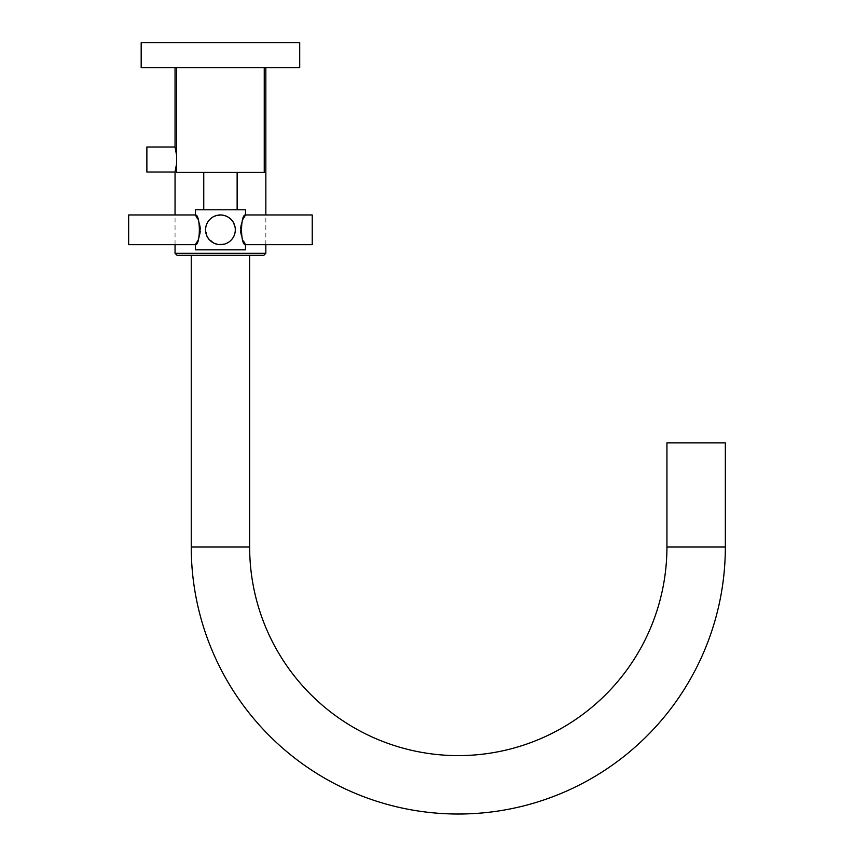 <?xml version="1.0" encoding="UTF-8"?>
<svg xmlns="http://www.w3.org/2000/svg" width="854" height="854" viewBox="0 0 854 854"><rect width="100%" height="100%" fill="white"/><g stroke="black" fill="none" stroke-linecap="round" stroke-linejoin="round"><path stroke-width="0.64" stroke-dasharray="4.27 3.2" d="M146.877 172.038L146.877 147.005M176.522 154.499L176.639 163.424L176.639 155.62M220.439 67.733L265.84 67.733L220.439 67.733M175.668 149.45L175.871 150.443M175.903 150.55L176.137 151.798M176.041 167.758L175.913 168.419M175.839 168.804L175.657 169.615M141.177 67.733L299.711 67.733L141.177 67.733L141.177 42.7L299.711 42.7L141.177 42.7L299.711 42.7L141.177 42.7L299.711 42.7L299.711 67.733L141.177 67.733L299.711 67.733L141.177 67.733L141.177 42.7M177.056 255.314L263.833 255.314M249.646 255.314L220.439 255.314M666.931 442.895L725.345 442.895M235.266 228.872L235.181 227.933M235.021 226.993L234.807 226.032M234.519 225.082L234.156 224.122M233.718 223.161L233.388 222.52M233.206 222.211L235.298 229.811L235.16 231.84M231.936 220.396L231.188 219.563M230.388 218.784L229.534 218.069M228.648 217.428L227.73 216.873M226.79 216.382L232.331 220.908M223.897 215.368L222.915 215.165M221.923 215.037L220.94 214.973M219.958 214.973L224.858 215.635M216.019 215.635L215.379 215.848M215.059 215.977L216.041 215.635M213.158 216.873L212.24 217.428L213.158 216.873M211.354 218.069L210.5 218.773L211.354 218.069M209.7 219.553L208.952 220.396L209.7 219.563M208.28 221.282L207.682 222.211M207.501 222.531L208.792 220.599M206.732 224.122L206.369 225.082M206.081 226.032L205.867 226.993M205.707 227.933L205.622 228.872M205.622 230.751L205.707 231.69M205.867 232.64L206.081 233.59M206.369 234.551L206.732 235.512M214.098 243.241L207.501 237.102M207.682 237.412L208.28 238.341M208.952 239.227L209.7 240.07M210.5 240.849L211.354 241.565M212.24 242.194L213.158 242.76M215.432 243.796L216.019 243.988M216.991 244.265L217.973 244.457M218.966 244.596L219.948 244.66M220.93 244.66L221.923 244.596M222.915 244.457L223.897 244.265M224.869 243.998L225.509 243.774M225.83 243.657L224.815 244.009M227.73 242.76L228.648 242.194L227.73 242.76M229.534 241.565L230.388 240.849L229.534 241.565M231.188 240.07L231.936 239.227L231.188 240.07M232.608 238.341L233.206 237.412L232.608 238.341M234.156 235.512L234.519 234.551M234.807 233.59L235.021 232.64M235.181 231.69L235.266 230.751M128.655 244.671L128.655 214.962L195.406 214.962C200.647 214.354 200.647 245.269 195.406 244.671L195.406 249.838L245.482 249.838L195.406 249.838L245.482 249.838L245.482 244.671C240.241 245.269 240.241 214.354 245.482 214.962C240.241 214.354 240.241 245.269 245.482 244.671L312.233 244.671L312.233 214.962L312.233 244.671L312.233 214.962L245.482 214.962L245.482 209.785L195.406 209.785L245.482 209.785L195.406 209.785L195.406 214.962C200.647 214.354 200.647 245.269 195.406 244.671L128.655 244.671L128.655 214.962L128.655 244.671M197.125 218.09L197.786 219.446M197.893 219.691L198.48 221.09M198.502 221.122L199.153 222.947M199.345 223.577L199.687 224.826M199.815 225.392L200.039 226.588M200.156 227.463L200.242 228.434M200.284 229.128L200.295 230.014M200.284 230.26L200.242 231.242M200.156 232.171L200.017 233.195M199.847 234.071L199.548 235.341M199.153 236.675L198.704 237.978M198.384 238.789L196.954 241.895M243.7 241.426L243.155 240.284M242.984 239.921L242.429 238.608M242.184 237.978L241.735 236.675M241.565 236.163L241.244 234.957M241.074 234.231L240.86 233.089M240.732 232.171L240.636 231.071M240.604 230.516L240.593 229.566M240.593 229.534L240.647 228.349M240.732 227.463L240.871 226.438M241.735 222.947L242.387 221.133M242.397 221.09L243.934 217.738M207.095 236.323L205.729 227.794M205.835 227.132L206.124 225.883M206.305 225.264L206.817 223.897M235.063 232.459L234.786 233.676M234.54 234.487L234.081 235.704M223.94 244.244L222.819 244.479M221.987 244.586L220.684 244.66M220.556 244.671L215.379 243.774M203.754 209.785L237.134 209.785L203.754 209.785L237.134 209.785L203.754 209.785L203.754 172.401L237.134 172.401L203.754 172.401M264.249 67.733L264.249 172.401L176.639 172.401L264.249 172.401L176.639 172.401L176.639 67.733L264.249 67.733L176.639 67.733M205.59 229.811A14.849 14.849 0 0 0 220.439 244.671A14.849 14.849 0 0 0 235.298 229.811A14.849 14.849 0 0 0 220.439 214.962A14.849 14.849 0 0 0 205.59 229.811A14.849 14.849 0 0 1 220.439 214.962A14.849 14.849 0 0 1 235.298 229.811C236.312 210.724 204.586 210.724 205.59 229.811C204.576 248.898 236.302 248.898 235.298 229.811C236.312 248.898 204.586 248.898 205.59 229.811C204.576 210.724 236.302 210.724 235.298 229.811A14.849 14.849 0 0 0 220.439 214.962A14.849 14.849 0 0 0 205.59 229.811A14.849 14.849 0 0 0 220.439 244.671A14.849 14.849 0 0 0 235.298 229.811A14.849 14.849 0 0 1 220.439 244.671A14.849 14.849 0 0 1 205.59 229.811M237.134 209.785L237.134 172.401M299.711 67.733L299.711 42.7M265.84 253.307L175.049 253.307M249.646 546.966L191.243 546.966M725.345 546.966L666.931 546.966M175.049 244.671L175.049 214.962M265.84 244.671L265.84 214.962"/><path stroke-width="1.28" d="M176.639 155.62L175.049 147.005L146.877 147.005L146.877 172.038L175.049 172.038L176.639 163.424L176.041 167.758M175.049 67.733L175.049 147.005L175.668 149.45M176.137 151.798L176.404 153.528M175.657 169.615L175.049 172.038L175.049 214.962M265.84 253.307L263.833 255.314L177.056 255.314L175.049 253.307L265.84 253.307L265.84 244.671M220.439 255.314L249.646 255.314L249.646 546.966A208.643 208.643 0 0 0 458.288 755.609A208.643 208.643 0 0 0 666.931 546.966L666.931 442.895L725.345 442.895L725.345 546.966A267.056 267.056 0 0 1 458.288 814.022A267.056 267.056 0 0 1 191.243 546.966L249.646 546.966M191.243 255.314L191.243 546.966M205.622 228.872L205.59 229.811A14.849 14.849 0 0 1 220.439 214.962A14.849 14.849 0 0 1 235.298 229.811L235.266 228.872M235.181 227.933L235.021 226.993M234.807 226.032L234.519 225.082M234.156 224.122L233.718 223.161M231.188 219.563L230.388 218.784M229.534 218.069L228.648 217.428M227.73 216.873L226.79 216.382M224.858 215.635L223.897 215.368M222.915 215.165L221.923 215.037M220.94 214.973L219.958 214.973M214.098 216.382L213.158 216.873L214.098 216.382M212.24 217.428L211.354 218.069L212.24 217.428M209.7 219.563L210.5 218.784L209.7 219.553M208.792 220.599L208.28 221.282M206.369 225.082L206.081 226.032M205.867 226.993L205.707 227.933M243.934 217.738L245.482 214.962L245.482 209.785L195.406 209.785L195.406 214.962L128.655 214.962L128.655 244.671L195.406 244.671L195.406 249.838L245.482 249.838L245.482 244.671L243.7 241.426M245.482 214.962C240.241 214.354 240.241 245.269 245.482 244.671L312.233 244.671L312.233 214.962L245.482 214.962M196.954 241.895L195.406 244.671C200.647 245.269 200.647 214.354 195.406 214.962L197.125 218.09M235.266 230.751L235.298 229.811A14.849 14.849 0 0 1 220.439 244.671A14.849 14.849 0 0 1 205.59 229.811L205.622 230.751M205.707 231.69L205.867 232.64M206.081 233.59L206.369 234.551M206.732 235.512L207.095 236.323M208.28 238.341L208.952 239.227M209.7 240.07L210.5 240.849M211.354 241.565L212.24 242.194M213.158 242.76L214.098 243.241M216.019 243.988L216.991 244.265M217.973 244.457L218.966 244.596M219.948 244.66L220.93 244.66M221.923 244.596L222.915 244.457M223.897 244.265L224.869 243.998M226.79 243.241L227.73 242.76L226.79 243.241M228.648 242.194L229.534 241.565L228.648 242.194M230.388 240.849L231.188 240.07L230.388 240.849M231.936 239.227L232.608 238.341L231.936 239.227M233.718 236.473L234.156 235.512M234.519 234.551L234.807 233.59M235.021 232.64L235.181 231.69M199.153 222.947L199.345 223.577M199.687 224.826L199.815 225.392M200.039 226.588L200.156 227.463M200.242 228.434L200.284 229.128M200.242 231.242L200.156 232.171M200.017 233.195L199.847 234.071M199.548 235.341L199.153 236.675M198.704 237.978L198.384 238.789M242.429 238.608L242.184 237.978M241.244 234.957L241.074 234.231M240.86 233.089L240.732 232.171M240.636 231.071L240.604 230.516M240.647 228.349L240.732 227.463M240.871 226.438L241.735 222.947M205.729 227.794L205.835 227.132M206.124 225.883L206.305 225.264M235.16 231.84L235.063 232.459M234.786 233.676L234.54 234.487M224.815 244.009L223.94 244.244M222.819 244.479L221.987 244.586M203.754 209.785L203.754 172.401M237.134 209.785L237.134 172.401M176.639 67.733L176.639 172.401L264.249 172.401L264.249 67.733M141.177 67.733L299.711 67.733L299.711 42.7L141.177 42.7L141.177 67.733M666.931 546.966L725.345 546.966M175.049 253.307L175.049 244.671M265.84 214.962L265.84 67.733"/></g></svg>
